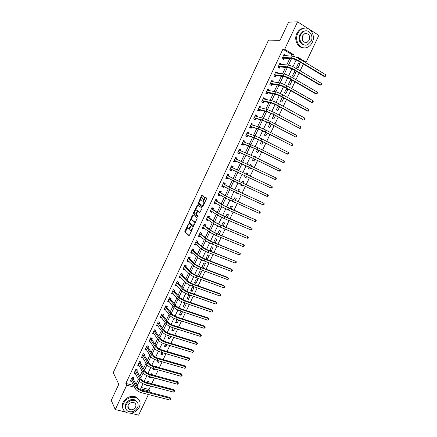 <?xml version="1.0" encoding="UTF-8"?>
<svg xmlns="http://www.w3.org/2000/svg" width="437" height="437" viewBox="0 0 437 437"><rect width="100%" height="100%" fill="white"/><g stroke="black" fill="none" stroke-linecap="round" stroke-linejoin="round"><path stroke-width="0.66" d="M188.336 224.328L184.862 231.277L184.796 232.091L188.948 235.609L189.483 235.172L192.651 228.404L192.695 227.824L191.909 229.01C191.286 230.206 190.712 230.681 190.199 230.43L189.702 229.949L190.527 226.104L189.718 227.24C189.101 228.425 188.538 228.895 188.03 228.649L187.544 228.18L188.336 224.328M129.357 409.119L128.795 409.037M203.292 196.705L203.342 195.907L202.102 195.11L201.561 195.585L197.972 203.757L202.435 206.848L202.981 206.379L206.543 198.791L206.646 198.059L205.051 197L202.992 200.703L202.883 201.435L203.844 202.189C203.871 204.03 203.287 205.111 202.085 205.428L199.037 203.271C199.01 201.468 199.583 200.397 200.763 200.064L201.249 200.381L201.79 199.911L203.292 196.705M125.381 411.987L115.253 409.567L111.249 400.385L118.804 384.276L113.254 372.657L268.542 40.117L280.062 40.313L288.557 22.189L297.564 21.85L308.495 28.787M115.253 409.567L126.714 385.194L134.618 387.253M290.927 56.067L291.676 54.478L282.903 49.201L125.84 383.435L126.714 385.194M282.903 49.201L284.667 49.277L297.564 21.85M192.93 214.709L192.4 215.162L188.833 223.307L193.11 226.732L193.646 226.284L197.289 217.992L192.93 214.709M193.504 212.808L197.508 204.926L201.905 207.974L201.856 208.788L199.785 212.486L198.005 211.208L197.464 211.672L196.36 214.545L198.294 216.009L197.835 216.861L193.394 213.551L193.504 212.808L194.099 213.059L194.378 212.464M125.84 383.435L133.706 385.494M136.071 384.347L138.442 379.321M139.835 376.377L142.233 371.286M143.604 368.38L146.034 363.223M147.384 360.367L149.847 355.144M151.175 352.337L153.671 347.038M154.971 344.28L157.5 338.915M158.784 336.2L161.346 330.765M162.602 328.1L165.202 322.599M166.437 319.977L169.064 314.405M170.277 311.832L172.937 306.19M174.128 303.666L176.827 297.958M177.99 295.478L180.721 289.698M181.863 287.267L184.627 281.417M185.747 279.035L188.544 273.109M189.642 270.782L192.471 264.784M193.547 262.5L196.41 256.432M197.464 254.203L200.359 248.063M201.391 245.878L204.319 239.667M205.324 237.531L208.291 231.244M209.274 229.163L212.273 222.804M213.234 220.772L216.266 214.338M217.2 212.36L220.27 205.849M221.182 203.921L224.29 197.338M225.175 195.459L228.316 188.8M229.174 186.976L232.353 180.241M233.189 178.465L236.401 171.654M237.215 169.933L240.443 163.094M241.279 161.324L244.485 154.518M245.348 152.688L248.544 145.92M249.434 144.024L252.608 137.3M253.531 135.339L256.688 128.653M257.639 126.632L260.78 119.984M261.763 117.897L264.877 111.288M265.893 109.141L268.99 102.569M270.039 100.357L273.114 93.829M274.19 91.546L277.249 85.057M278.358 82.713L281.401 76.267M282.537 73.858L285.558 67.451M286.727 64.971L289.731 58.607M133.209 378.77L133.689 377.748L132.105 377.322L130.335 381.091L131.592 381.425M136.907 370.915L137.387 369.893L135.809 369.456L134.033 373.236L135.339 373.591M140.61 363.043L141.096 362.016L139.518 361.568L137.737 365.359L139.097 365.736M144.33 355.15L144.811 354.117L143.238 353.664L141.451 357.461L142.866 357.865M148.056 347.235L148.542 346.202L146.969 345.733L145.177 349.545L146.652 349.977M151.792 339.298L152.278 338.26L150.71 337.785L148.913 341.603L150.454 342.067M155.534 331.344L156.025 330.301L154.458 329.815L152.66 333.644L154.239 334.092M159.292 323.364L159.784 322.32L158.221 321.823L156.413 325.663L158.019 326.068M163.061 315.367L163.553 314.318L161.99 313.81L160.177 317.661L161.81 318.021M166.836 307.342L167.327 306.293L165.77 305.774L163.957 309.636L165.607 309.953M170.621 299.301L171.118 298.252L169.561 297.723L167.737 301.59L169.414 301.863M174.418 291.239L174.915 290.184L173.358 289.644L171.533 293.522L173.09 294.057L173.232 293.757M178.225 283.154L178.722 282.1L177.171 281.543L175.341 285.432L176.892 285.984L177.061 285.623M182.038 275.048L182.54 273.988L180.994 273.425L179.159 277.326L180.705 277.883L180.902 277.468M185.867 266.92L186.37 265.854L184.824 265.281L182.983 269.192L184.529 269.76L184.747 269.29M189.702 258.77L190.204 257.704L188.664 257.12L186.817 261.036L188.363 261.621L188.609 261.091M193.553 250.598L194.055 249.527L192.515 248.932L190.663 252.865L192.204 253.455L192.482 252.87M197.409 242.404L197.912 241.333L196.377 240.721L194.525 244.665L196.06 245.272L196.36 244.627M201.277 234.188L201.785 233.112L200.25 232.495L198.393 236.444L199.922 237.062L200.25 236.362M205.155 225.951L205.663 224.875L204.134 224.241L202.265 228.201L203.8 228.83L204.155 228.076M209.044 217.686L209.552 216.61L208.028 215.965L206.155 219.942L207.684 220.576L208.067 219.767M212.945 209.405L213.453 208.323L211.929 207.668L210.055 211.655L211.579 212.306L211.989 211.432M216.856 201.102L217.364 200.015L215.845 199.348L213.966 203.347L215.485 204.008L215.922 203.079M220.772 192.772L221.286 191.685L219.767 191.007L217.883 195.011L219.401 195.689L219.866 194.7M224.705 184.425L225.219 183.332L223.706 182.639L221.816 186.659L223.329 187.342L223.82 186.299M228.649 176.051L229.163 174.953L227.65 174.254L225.754 178.28L227.267 178.979L227.786 177.886M232.599 167.655L233.118 166.557L231.61 165.842L229.709 169.884L231.217 170.588L231.736 169.496M236.564 159.237L237.083 158.134L235.576 157.407L233.669 161.461L235.177 162.182L235.696 161.078M240.552 150.76L241.06 149.689L239.558 148.951L237.646 153.016L239.148 153.748L239.667 152.644M244.567 142.238L245.048 141.222L243.546 140.474L241.628 144.543L243.13 145.292L243.649 144.183M248.587 133.695L249.041 132.733L247.55 131.969L245.627 136.054L247.124 136.808L247.642 135.699M252.624 125.124L253.05 124.217L251.559 123.442L249.631 127.538L251.128 128.309L251.646 127.194M256.666 116.532L257.071 115.679L255.579 114.893L253.651 119.001L255.142 119.782L255.667 118.667M260.725 107.917L261.102 107.12L259.616 106.317L257.677 110.435L259.163 111.227L259.693 110.113M264.795 99.275L265.144 98.533L263.658 97.719L261.719 101.848L263.2 102.657L263.73 101.537M268.875 90.612L269.197 89.924L267.717 89.099L265.767 93.239L267.247 94.059L267.777 92.934M272.961 81.921L273.262 81.293L271.787 80.457L269.831 84.609L271.306 85.439L271.836 84.314M277.063 73.208L277.337 72.635L275.862 71.788L273.906 75.951L275.376 76.792L275.911 75.667M281.177 64.474L281.423 63.955L279.953 63.092L277.987 67.271L279.462 68.123L279.991 66.992M285.301 55.712L285.519 55.253L284.055 54.374L282.084 58.563L283.553 59.432L284.088 58.296M141.282 387.477L148.995 389.493L150.628 386.051M151.71 383.768L154.452 377.994M155.523 375.727L158.281 369.91M159.347 367.67L162.127 361.809M163.181 359.585L165.978 353.686M167.027 351.485L169.846 345.536M170.878 343.356L173.718 337.369M174.745 335.206L177.602 329.176M178.618 327.04L181.502 320.96M182.502 318.846L185.408 312.723M186.402 310.631L189.325 304.463M190.308 302.393L193.252 296.182M194.225 294.134L197.191 287.879M198.152 285.853L201.14 279.554M202.091 277.55L205.1 271.202M206.04 269.219L209.072 262.828M210 260.873L213.054 254.432M213.972 252.499L217.047 246.015M217.954 244.097L221.051 237.57M221.952 235.68L225.071 229.103M225.956 227.235L229.097 220.614M229.971 218.768L233.134 212.098M233.997 210.279L237.182 203.566M238.034 201.768L241.24 195M242.082 193.23L245.315 186.419M246.146 184.671L249.396 177.81M250.215 176.084L253.482 169.195M254.312 167.447L257.573 160.57M258.42 158.784L261.676 151.918M262.544 150.099L265.794 143.243M266.674 141.386L269.919 134.541M270.814 132.651L274.059 125.812M274.971 123.89L278.211 117.067M279.139 115.106L282.373 108.289M283.318 106.295L286.546 99.489M287.508 97.462L290.731 90.667M291.708 88.602L294.926 81.817M295.925 79.72L299.137 72.941M300.148 70.805L303.354 64.042M146.16 384.871L145.991 385.232L147.537 385.636L147.706 385.276M148.793 382.987L149.296 381.922L147.75 381.512L147.247 382.577M149.989 376.781L149.662 377.475L151.202 377.896L151.535 377.197M152.606 374.93L152.966 374.17L151.426 373.75L151.065 374.504M153.829 368.67L153.343 369.702L154.878 370.134L155.37 369.096M156.435 366.851L156.648 366.397L155.113 365.966L154.9 366.414M157.681 360.53L157.03 361.912L158.565 362.349L159.221 360.973M160.275 358.744L158.74 358.302M161.543 352.375L160.729 354.096L162.264 354.549L163.077 352.828M165.415 344.198L164.438 346.262L165.973 346.727L166.945 344.662M169.299 335.998L168.158 338.413L169.687 338.883L170.829 336.468M173.194 327.772L171.888 330.536L173.413 331.017L174.718 328.258M177.1 319.529L175.625 322.637L177.149 323.129L178.618 320.026M181.011 311.259L179.372 314.722L180.891 315.224L182.529 311.767M184.649 307.298L186.452 303.486L184.938 302.967L183.13 306.785L184.649 307.298L183.513 305.971M188.413 299.35L190.226 295.527L188.708 295.002L186.899 298.826L188.413 299.35L187.26 298.061M192.187 291.381L194.001 287.551L192.493 287.011L190.674 290.851L192.187 291.381L191.013 290.13M195.973 283.394L197.792 279.549L196.284 279.003L194.465 282.848L195.973 283.394L194.782 282.182M199.769 275.381L201.594 271.53L200.086 270.967L198.261 274.829L199.769 275.381L198.556 274.207M203.571 267.351L205.401 263.489L203.899 262.916L202.069 266.783L203.571 267.351L202.342 266.215M207.389 259.299L209.225 255.427L207.722 254.842L205.887 258.72L207.389 259.299L206.133 258.196M211.213 251.226L213.054 247.342L211.557 246.747L209.716 250.636L211.213 251.226L209.94 250.161M215.124 242.967L216.894 239.236L215.397 238.629L213.633 242.366M219.123 234.522L220.745 231.107L219.254 230.49L217.631 233.91M223.138 226.055L224.602 222.957L223.116 222.329L221.646 225.432M227.158 217.566L228.475 214.786L226.989 214.146L225.672 216.932M231.189 209.055L232.358 206.592L230.873 205.942L229.709 208.411M234.358 202.309L232.899 201.67M235.232 200.517L236.248 198.376L234.767 197.715L233.757 199.862M236.969 193.072L236.799 193.433L238.274 194.099L238.449 193.738M239.29 191.958L240.153 190.139L238.673 189.467L237.815 191.291M241.049 184.452L240.711 185.168L242.185 185.851L242.524 185.13M243.354 183.376L244.065 181.879L242.59 181.197L241.885 182.693M245.146 175.805L244.633 176.887L246.102 177.58L246.615 176.499M247.435 174.767L247.987 173.598L246.517 172.905L245.965 174.073M249.237 167.158L248.566 168.584L250.03 169.283L250.707 167.863M251.537 166.109L251.92 165.295L250.456 164.591L250.068 165.399M253.34 158.5L252.504 160.259L253.968 160.969L254.804 159.215M255.65 157.424L255.863 156.97L254.4 156.249L254.187 156.703M257.453 149.809L256.459 151.907L257.923 152.633L258.912 150.536M259.775 148.711L258.316 147.985M261.577 141.096L260.425 143.533L261.883 144.27L263.036 141.839M265.712 132.362L264.396 135.142L265.854 135.891L267.165 133.116M269.858 123.6L268.384 126.725L269.837 127.484L271.311 124.365M274.021 114.811L272.377 118.28L273.83 119.055L275.468 115.592M278.194 106L276.386 109.818L277.834 110.605L279.636 106.792M281.849 102.132L283.777 98.052L282.335 97.249L280.401 101.335L281.849 102.132M285.869 93.633L287.808 89.547L286.372 88.727L284.432 92.824L285.869 93.633M289.906 85.111L291.85 81.014L290.414 80.184L288.475 84.292L289.906 85.111M293.954 76.568L295.904 72.46L294.472 71.619L292.522 75.732L293.954 76.568M298.012 68.003L299.968 63.878L298.537 63.026L296.586 67.156L298.012 68.003M148.427 394.502L138.627 415.15L130.614 413.233M309.888 29.667L318.873 35.37L306.135 62.207L297.537 57.029L297.204 57.733M304.769 62.103L306.135 62.207M148.995 389.493L149.973 391.252L149.52 392.202M135.115 400.297L135.628 400.882M143.041 383.762L140.648 388.821L149.973 391.252M296.188 59.874L292.954 66.719M291.954 68.833L288.715 75.683M287.732 77.759L284.487 84.62M283.52 86.668L280.275 93.534M279.319 95.545L276.069 102.422M275.135 104.399L271.88 111.282M270.962 113.232L267.701 120.12M266.794 122.038L263.538 128.931M262.642 130.816L259.381 137.715M258.507 139.572L255.241 146.477M254.378 148.301L251.106 155.217M250.259 157.009L246.987 163.93M246.157 165.689L242.879 172.615M242.06 174.352L238.793 181.257M237.963 183.01L234.724 189.866M233.882 191.646L230.66 198.458M229.813 200.255L226.612 207.023M225.749 208.842L222.57 215.567M221.701 217.402L218.544 224.083M217.664 225.94L214.529 232.577M213.638 234.456L210.519 241.049M209.623 242.95L206.526 249.494M205.619 251.417L202.544 257.917M201.626 259.857L198.573 266.319M197.644 268.28L194.612 274.698M193.673 276.676L190.658 283.05M189.713 285.05L186.719 291.386M185.769 293.402L182.792 299.695M181.83 301.732L178.875 307.976M177.903 310.035L174.969 316.241M173.986 318.316L171.069 324.483M170.08 326.576L167.185 332.699M166.186 334.813L163.307 340.898M162.302 343.029L159.445 349.07M158.429 351.222L155.588 357.22M154.567 359.389L151.748 365.348M150.71 367.539L147.914 373.455M146.87 375.662L144.09 381.539M292.714 56.193L293.473 54.581L284.667 49.277M136.994 386.095L139.387 381.02M140.774 378.087L143.199 372.947M144.565 370.057L147.023 364.851M148.367 362.005L150.852 356.734M152.174 353.932L154.698 348.589M155.998 345.836L158.549 340.428M159.827 337.719L162.411 332.246M163.667 329.58L166.289 324.036M167.524 321.419L170.173 315.804M171.386 313.236L174.068 307.55M175.259 305.031L177.974 299.279M179.143 296.805L181.89 290.976M183.037 288.551L185.818 282.657M186.943 280.281L189.756 274.316M190.854 271.983L193.706 265.947M194.782 263.664L197.666 257.557M198.72 255.323L201.637 249.145M202.67 246.96L205.619 240.705M206.625 238.575L209.613 232.249M210.596 230.162L213.617 223.766M214.578 221.728L217.631 215.255M218.571 213.272L221.657 206.728M222.57 204.795L225.694 198.174M226.585 196.289L229.747 189.592M230.61 187.763L233.806 180.994M234.647 179.214L237.875 172.364M238.695 170.638L241.94 163.76M242.781 161.98L246.009 155.14M246.878 153.305L250.09 146.499M250.985 144.598L254.176 137.835M255.104 135.869L258.278 129.144M259.234 127.118L262.391 120.426M263.38 118.34L266.521 111.692M267.537 109.534L270.656 102.924M271.699 100.707L274.802 94.135M275.878 91.857L278.964 85.324M280.073 82.975L283.132 76.486M284.274 74.072L287.317 67.62M288.486 65.146L291.512 58.733M291.676 54.478L293.473 54.581M147.537 385.636L147.269 385.161M151.202 377.896L150.661 376.962M154.878 370.134L154.026 368.719M158.565 362.349L157.571 360.771M162.264 354.549L161.248 353.003M165.973 346.727L164.935 345.219M169.687 338.883L168.633 337.408M173.413 331.017L172.336 329.58M177.149 323.129L176.056 321.73M180.891 315.224L179.782 313.864M214.545 242.732L213.753 242.103M238.274 194.099L236.859 193.307M242.185 185.851L240.743 185.102M246.102 177.58L244.638 176.87M247.987 173.598L246.512 172.91M251.92 165.295L250.428 164.645M255.863 156.97L254.35 156.364M259.818 148.624L258.966 148.307M278.784 106.328L278.107 106.18M283.777 98.052L282.105 97.735M287.808 89.547L286.115 89.268M291.85 81.014L290.135 80.779M295.904 72.46L294.167 72.269M299.968 63.878L298.203 63.731M201.648 195.426L202.189 195.776M204.587 197.316L205.139 197.666M154.228 334.125L153.343 332.825M157.981 326.155L157.063 324.86M161.739 318.163L160.789 316.88M165.514 310.15L164.525 308.872M169.294 302.114L168.261 300.847M173.09 294.057L172.009 292.795M176.892 285.984L175.761 284.716M180.705 277.883L179.514 276.621M184.529 269.76L183.3 268.52L184.217 268.755M188.363 261.621L187.112 260.419M192.204 253.455L190.931 252.296M196.06 245.272L194.765 244.152M199.922 237.062L198.606 235.985M203.8 228.83L202.457 227.797M207.684 220.576L206.319 219.587M211.579 212.306L210.197 211.355M202.326 195.568L201.73 195.312M215.485 204.008L214.081 203.101M219.401 195.689L217.97 194.826M223.329 187.342L221.876 186.528M227.267 178.979L225.792 178.203M231.217 170.588L229.72 169.862M233.118 166.557L231.605 165.847M237.083 158.134L235.548 157.473M241.06 149.689L239.498 149.072M245.048 141.222L243.464 140.648M249.041 132.733L247.435 132.203M253.05 124.217L251.422 123.731M257.071 115.679L255.416 115.242M261.102 107.12L259.425 106.726M265.144 98.533L263.44 98.188M269.197 89.924L267.471 89.623M273.262 81.293L271.508 81.036M277.337 72.635L275.561 72.427M281.423 63.955L279.62 63.797M285.519 55.253L283.706 55.138L284.46 55.657M188.249 228.737L189.702 228.464M190.423 230.518L191.696 230.446M187.446 227.278L185.354 232.276L189.21 235.554M189.582 222.717L189.478 223.613L193.351 226.688M193.307 214.993L190.849 220.008M189.587 222.122L189.543 222.69L193.263 225.629L193.64 225.317L194.416 221.958L191.701 219.784C191.188 219.554 190.625 220.035 190.013 221.215L189.587 222.122M195.12 223.143L195.022 222.209L194.263 221.761M192.111 219.953L194.869 222.007M195.503 210.066L197.568 205.647L196.972 205.39M197.906 205.204L197.568 205.647M199.999 212.464L198.556 211.442M198.032 216.807L193.444 213.611M196.175 209.902C195 210.219 194.432 211.284 194.465 213.109L195.59 214.01L196.131 213.551L197.125 211.426L197.229 210.683L196.175 209.902L196.645 210.099M195.645 214.032L196.328 214.272M197.863 211.197L197.18 210.618M196.776 210.153L197.781 210.874M194.099 213.059L194.044 213.862M202.205 205.483L203.385 205.516M204.532 203.068L204.445 202.451L203.691 202.003M205.477 197.273L203.587 200.96L203.484 201.697L204.298 202.265M198.95 202.692L198.622 204.079L202.631 206.832M202.522 195.383L200.108 200.222M130.816 380.064L135.404 388.772L136.164 387.16L131.624 378.349M133.083 377.584L133.225 378.945L137.781 387.581C138.556 388.733 139.955 389.624 141.97 390.241L170.015 397.517L170.976 398.839L169.807 400.008L141.697 392.77C138.66 391.842 136.562 390.509 135.404 388.772M169.807 400.008L170.561 398.435L142.462 391.159C139.425 390.225 137.322 388.892 136.164 387.16M170.976 398.839L170.015 397.517M133.225 378.945L131.641 378.524M134.514 372.209L139.201 380.72L139.96 379.108L135.323 370.483M136.77 369.724L136.923 371.089L141.577 379.545C142.364 380.671 143.768 381.556 145.783 382.184L173.779 389.651L174.74 390.968L173.582 392.126L145.521 384.702C142.484 383.752 140.375 382.424 139.201 380.72M173.582 392.126L174.336 390.547L146.286 383.085C143.249 382.129 141.14 380.807 139.96 379.108M174.74 390.968L173.779 389.651M136.923 371.089L135.344 370.658M138.223 364.327L143.008 372.652L143.773 371.035L139.032 362.601M140.468 361.836L140.632 363.218L145.384 371.483C146.182 372.586 147.591 373.466 149.607 374.105L177.548 381.763L178.52 383.074L177.362 384.227L149.35 376.607C146.319 375.64 144.205 374.323 143.008 372.652M177.362 384.227L178.121 382.643L150.12 374.984C147.089 374.017 144.969 372.701 143.773 371.035M178.52 383.074L177.548 381.763M140.632 363.218L139.053 362.77M141.938 356.428L146.827 364.562L147.591 362.945L142.752 354.697M144.172 353.932L144.352 355.319L149.203 363.398C150.017 364.48 151.426 365.354 153.442 366.004L181.333 373.859L182.311 375.159L181.153 376.301L153.196 368.489C150.164 367.506 148.039 366.201 146.827 364.562M181.153 376.301L181.912 374.717L153.961 366.862C150.934 365.878 148.809 364.573 147.591 362.945M182.311 375.159L181.333 373.859M144.352 355.319L142.773 354.866M145.663 348.507L150.656 356.45L151.421 354.828L146.482 346.77M147.886 346.006L148.077 347.404L153.026 355.292C153.857 356.352 155.272 357.215 157.287 357.881L185.13 365.927L186.107 367.222L184.955 368.358L157.047 360.35C154.021 359.351 151.89 358.05 150.656 356.45M184.955 368.358L185.72 366.769L157.817 358.722C154.791 357.717 152.66 356.423 151.421 354.828M186.107 367.222L185.13 365.927M148.077 347.404L146.504 346.94M123.524 403.313C121.912 407.448 122.846 410.518 126.326 412.533C131.717 414.2 136.054 412.419 139.327 407.191C140.998 402.898 139.955 399.768 136.202 397.796C130.898 396.375 126.675 398.211 123.524 403.313M139.201 400.292L135.743 396.894C130.45 395.469 126.233 397.299 123.092 402.384C122.021 404.788 122.021 407 123.092 409.016M125.823 408.759C124.982 407.279 124.966 405.645 125.758 403.859C128.041 400.177 131.095 398.855 134.924 399.904L137.431 402.466M126.162 404.711C124.993 407.716 125.676 409.939 128.216 411.381C132.094 412.555 135.213 411.266 137.562 407.502C138.764 404.422 138.021 402.171 135.344 400.745C131.51 399.702 128.451 401.024 126.162 404.711M135.552 407.011C136.322 405.033 135.852 403.586 134.143 402.668C131.663 401.98 129.685 402.827 128.205 405.214C127.446 407.158 127.894 408.59 129.543 409.524C132.04 410.267 134.044 409.425 135.552 407.011M128.172 408.256L129.101 408.584M297.772 33.447C293.795 41.111 300.869 50.708 307.675 47.152C309.647 46.218 311.166 44.661 312.237 42.471C316.279 34.834 309.068 24.969 302.087 28.864C300.224 29.825 298.782 31.349 297.772 33.447M304.797 28.094L301.153 28.88C299.296 29.836 297.859 31.36 296.849 33.452C293.626 39.767 297.87 48.261 303.895 47.791M305.031 45.077C299.908 44.159 298.171 40.707 299.82 34.725L302.95 31.415L305.687 30.869M300.672 34.725C297.799 40.253 302.912 47.207 307.839 44.607L311.106 41.242C314.017 35.725 308.833 28.629 303.813 31.409L300.672 34.725M309.265 40.089C310.254 35.315 308.691 33.201 304.584 33.747L302.546 35.894C301.568 40.641 303.109 42.766 307.178 42.258L309.265 40.089M306.293 42.536L306.665 42.247M149.399 340.565L154.496 348.316L155.266 346.688L150.219 338.822M151.612 338.058L151.814 339.467L156.867 347.164C157.708 348.202 159.128 349.059 161.138 349.737L188.931 357.979L189.92 359.269L188.768 360.394L160.909 352.189C157.883 351.173 155.747 349.884 154.496 348.316M188.768 360.394L189.532 358.799L161.685 350.556C158.658 349.534 156.517 348.245 155.266 346.688M189.92 359.269L188.931 357.979M151.814 339.467L150.246 338.992M153.392 332.836L153.081 332.743M153.147 332.601L158.347 340.161L159.117 338.528L153.971 330.858M155.348 330.093L155.561 331.508L160.718 339.014C161.57 340.03 162.996 340.882 165.006 341.57L192.744 350.01L193.738 351.288L192.591 352.408L164.782 344.006C161.761 342.974 159.614 341.69 158.347 340.161M192.591 352.408L193.356 350.807L165.557 342.368C162.537 341.335 160.39 340.052 159.117 338.528M193.738 351.288L192.744 350.01M155.561 331.508L153.993 331.022M157.194 324.904L156.823 324.789M156.905 324.62L162.203 331.978L162.979 330.345L157.73 322.867M159.09 322.102L159.319 323.527L164.574 330.842C165.437 331.836 166.874 332.683 168.879 333.382L196.568 342.018L197.191 342.799L169.441 334.158C166.426 333.103 164.274 331.836 162.979 330.345M196.426 344.4L197.191 342.799L197.568 343.291L196.426 344.4L168.666 335.802C165.65 334.753 163.493 333.48 162.203 331.978M159.319 323.527L157.752 323.03M161.013 316.951L160.576 316.809M160.669 316.612L166.076 323.779L166.852 322.135L161.499 314.858M162.843 314.088L163.083 315.525L168.447 322.648C169.321 323.615 170.763 324.456 172.762 325.166L200.403 334.005L201.036 334.764L173.342 325.926C170.326 324.855 168.163 323.593 166.852 322.135M200.266 336.375L201.036 334.764L201.408 335.272L200.266 336.375L172.56 327.575C169.545 326.51 167.382 325.243 166.076 323.779M163.083 315.525L161.526 315.017M164.853 308.981L164.339 308.812M164.449 308.588L169.955 315.558L170.736 313.908L165.273 306.823M166.606 306.053L166.863 307.501L172.325 314.432L176.663 316.934L204.248 325.969L204.893 326.712L177.247 317.672C174.237 316.585 172.069 315.328 170.736 313.908M204.123 328.324L204.893 326.712L205.259 327.226L204.123 328.324L176.466 319.321C173.456 318.24 171.282 316.983 169.955 315.558M166.863 307.501L165.306 306.982M168.704 300.995L168.114 300.793M168.234 300.536L173.85 307.309L174.631 305.66L169.064 298.771M170.375 298.001L170.648 299.46L176.215 306.19L180.568 308.675L208.105 317.912L208.76 318.633L181.164 309.391C178.159 308.287 175.98 307.042 174.631 305.66M207.985 320.25L208.76 318.633L209.115 319.163L208.81 319.813L207.985 320.25L180.383 311.051C177.373 309.948 175.199 308.702 173.85 307.309M170.648 299.46L169.092 298.93M172.582 292.992L171.894 292.757M172.031 292.468L177.75 299.039L178.531 297.384L172.866 290.698M174.155 289.922L174.445 291.392L180.12 297.93L184.485 300.399L211.967 309.833L212.633 310.538L185.097 301.093C182.092 299.973 179.902 298.733 178.531 297.384M211.858 312.16L212.633 310.538L212.988 311.078L211.858 312.16L184.31 302.754C181.306 301.634 179.121 300.399 177.75 299.039M174.445 291.392L172.894 290.851M176.455 284.946L175.69 284.695M175.838 284.378L181.666 290.747L182.447 289.086L176.674 282.602M177.946 281.821L178.252 283.307L184.032 289.644L188.413 292.096L215.845 301.732L216.523 302.415L189.035 292.768C186.036 291.632 183.84 290.403 182.447 289.086M215.741 304.043L216.523 302.415L216.867 302.972L216.555 303.622L215.741 304.043L188.249 294.434C185.244 293.298 183.048 292.069 181.666 290.747M178.252 283.307L176.706 282.755M180.328 276.861L179.492 276.61M179.656 276.266L185.588 282.433L186.375 280.767L180.492 274.485M181.743 273.699L182.071 275.195L187.954 281.341L192.356 283.766L219.729 293.609L220.417 294.276L192.985 284.421C189.986 283.269 187.784 282.051 186.375 280.767M219.636 295.904L220.417 294.276L220.761 294.844L220.45 295.494L219.636 295.904L192.193 286.093C189.199 284.94 186.992 283.722 185.588 282.433M182.071 275.195L180.525 274.633M183.485 268.132L189.521 274.097L190.314 272.426L184.321 266.346M185.556 265.554L185.9 267.067L191.887 273.01L196.306 275.419L223.624 285.465L224.323 286.109L196.945 276.053C193.952 274.878 191.739 273.671 190.314 272.426M223.542 287.748L224.323 286.109L224.662 286.694L224.35 287.349L223.542 287.748L196.153 277.73C193.159 276.561 190.947 275.348 189.521 274.097M185.9 267.067L184.354 266.494M189.358 257.382L188.664 257.125M188.118 260.621L187.129 260.381M187.32 259.971L193.471 265.74L194.257 264.063L188.161 258.185M189.374 257.393L189.74 258.912L195.831 264.653L200.266 267.051L227.535 277.304L228.245 277.927L200.922 267.663C197.928 266.466 195.71 265.27 194.257 264.063M227.458 279.565L228.245 277.927L228.573 278.522L228.261 279.177L227.458 279.565L200.124 269.339C197.131 268.154 194.913 266.952 193.471 265.74M189.74 258.912L188.194 258.327M193.127 249.166L192.498 248.964M192.029 252.466L190.964 252.231M191.166 251.794L197.426 257.355L198.218 255.672L192.012 250.002M193.209 249.243L193.586 250.74L199.791 256.279L204.237 258.655L231.452 269.116L232.173 269.716L204.904 259.245C201.916 258.038 199.687 256.847 198.218 255.672M231.386 271.361L232.173 269.716L232.495 270.328L232.184 270.984L231.386 271.361L204.106 260.927C201.118 259.725 198.89 258.535 197.426 257.355M193.586 250.74L192.051 250.144M196.879 240.924L196.35 240.787M195.956 244.283L194.809 244.065M195.028 243.595L201.391 248.948L202.189 247.266L195.874 241.798M197.054 241.071L197.448 242.546L203.757 247.883L208.22 250.237L236.111 261.49L208.897 250.805C205.914 249.576 203.68 248.396 202.189 247.266M235.325 263.134L236.111 261.49L236.433 262.113L235.325 263.134L208.099 252.493C205.111 251.27 202.877 250.09 201.391 248.948M197.448 242.546L195.907 241.934M200.621 232.642L200.206 232.588M199.895 236.073L198.66 235.871M198.895 235.374L205.374 240.519L206.171 238.831L199.742 233.566M200.911 232.872L201.315 234.325L207.733 239.46L212.213 241.798L240.06 253.236L212.901 242.344C209.924 241.098 207.679 239.924 206.171 238.831M239.268 254.886L240.06 253.236L240.377 253.87L240.06 254.531L239.268 254.886L212.103 244.037C209.121 242.797 206.876 241.623 205.374 240.519M201.315 234.325L199.78 233.708M204.336 224.323L204.778 224.656L204.074 224.367M203.844 227.835L202.528 227.655M202.773 227.125L209.361 232.063L210.159 230.37L203.626 225.317M204.778 224.656L205.193 226.087L211.721 231.015L216.222 233.331L244.021 244.96L216.921 233.855L210.159 230.37M243.229 246.615L244.021 244.96L244.332 245.61L244.015 246.271L243.229 246.615L216.113 235.554L209.361 232.063M205.193 226.087L203.664 225.454M208.023 215.971L208.657 216.419L207.952 216.118M207.804 219.576L206.401 219.423M206.663 218.861L213.36 223.591L214.163 221.892L207.515 217.047M208.657 216.419L209.083 217.823L215.72 222.542L220.237 224.842L247.992 236.663L220.947 225.345L214.163 221.892M247.2 238.323L247.992 236.663L248.298 237.329L247.981 237.99L247.2 238.323L220.139 227.049L213.36 223.591M209.083 217.823L207.559 217.178M211.901 207.728L212.546 208.154L211.841 207.854M211.776 211.29L210.284 211.164M210.563 210.568L217.375 215.091L218.178 213.387L211.421 208.749M212.546 208.154L212.988 209.536L219.729 214.054L251.974 228.343L224.989 216.812L218.178 213.387M251.177 230.009L251.974 228.343L252.275 229.021L251.952 229.687L251.177 230.009L224.181 218.522L217.375 215.091M212.988 209.536L211.459 208.886M215.791 199.463L216.446 199.873L215.741 199.562M215.763 202.976L214.179 202.883M214.474 202.26L221.395 206.564L222.204 204.86L215.332 200.436M216.446 199.873L216.899 201.228L223.755 205.537L255.967 220.002L229.037 208.258L222.204 204.86M255.17 221.668L255.967 220.002L256.262 220.69L255.94 221.357L255.17 221.668L228.229 209.968L221.395 206.564M216.899 201.228L215.375 200.567M219.691 191.177L220.352 191.564L219.653 191.253M219.762 194.64L218.79 194.891L218.09 194.58M218.396 193.924L225.432 198.016L226.24 196.306L219.259 192.094M220.352 191.564L220.822 192.903L227.786 196.994L259.971 211.634L226.24 196.306M259.168 213.311L259.971 211.634L260.261 212.338L259.939 213.01L259.168 213.311L225.432 198.016M220.822 192.903L219.303 192.225M223.597 182.868L224.274 183.234L223.575 182.917M223.777 186.271L222.706 186.572L222.007 186.255M222.329 185.567L229.474 189.445L230.288 187.73L223.192 183.731M224.274 183.234L224.749 184.545L231.828 188.429L263.986 203.249L230.288 187.73M263.183 204.926L263.986 203.249L264.27 203.964L263.948 204.636L263.183 204.926L229.474 189.445M224.749 184.545L223.236 183.857M227.519 174.538L228.207 174.882L227.508 174.56M227.803 177.881L226.634 178.23L225.934 177.908M226.273 177.187L233.533 180.852L234.347 179.132L227.136 175.346M228.207 174.882L228.693 176.171L235.887 179.842L268.012 194.836L234.347 179.132M267.209 196.519L268.012 194.836L268.285 195.568L267.968 196.24L267.209 196.519L233.533 180.852M228.693 176.171L227.185 175.472M271.24 188.09L244.534 175.521L245.354 173.784L272.049 186.402L272.317 187.145L271.994 187.823L271.24 188.09L272.049 186.402L232.648 167.775L232.145 166.508L231.452 166.18M231.839 169.463L230.567 169.862L229.873 169.534M230.223 168.786L237.602 172.233L238.416 170.506L231.091 166.939M245.354 173.784L238.416 170.506M244.534 175.521L237.602 172.233M232.648 167.775L231.14 167.06M236.581 159.27L236.1 158.112L235.401 157.779M233.811 161.16L234.516 161.477L233.822 161.144M234.188 160.357L275.288 179.634L234.314 160.319M276.097 177.941L276.359 178.706L276.037 179.383L275.288 179.634L276.097 177.941L235.057 158.511M235.822 161.04L234.516 161.477M240.519 150.749L240.06 149.694L239.367 149.356M237.761 152.77L238.476 153.065L237.783 152.726M238.165 151.907L251.952 157.817L279.347 171.162L252.755 158.15L238.291 151.863M280.155 169.463L280.417 170.239L280.09 170.916L279.347 171.162L280.155 169.463L253.58 156.408L239.039 150.055M239.793 152.6L238.476 153.065M244.469 142.205L244.032 141.249L243.343 140.905M241.716 144.357L242.442 144.631L241.748 144.286M242.153 143.44L256.066 149.121L283.411 162.662L256.885 149.427L249.871 146.231L242.278 143.391M284.23 160.958L284.482 161.75L284.154 162.427L283.411 162.662L284.23 160.958L257.71 147.679L243.027 141.577M243.775 144.139L242.442 144.631M248.424 133.64L248.019 132.782L247.326 132.433M245.687 135.923L246.424 136.175L245.731 135.825M246.146 134.94L260.195 140.397L287.491 154.135L261.026 140.681L253.984 137.513L246.277 134.891M288.311 152.431L288.557 153.234L288.229 153.917L287.491 154.135L288.311 152.431L261.856 138.928L254.809 135.765L247.025 133.077M247.774 135.65L246.424 136.175M252.389 125.053L251.324 123.939M249.669 127.462L250.412 127.697L249.724 127.342M250.155 126.424L259.633 129.56L264.336 131.646L291.583 145.592L265.177 131.908L258.114 128.773L250.286 126.369M292.402 143.877L292.643 144.696L292.315 145.379L291.583 145.592L292.402 143.877L266.007 130.15L258.939 127.02L251.035 124.556M251.778 127.14L250.412 127.697M256.366 116.45L255.334 115.423M253.657 118.979L254.416 119.192L253.728 118.831M254.176 117.881L263.768 120.809L268.487 122.873L295.685 137.021L269.339 123.108L262.249 120.006L254.307 117.826M296.51 135.306L296.739 136.136L296.412 136.825L295.685 137.021L296.51 135.306L270.175 121.349L263.079 118.252L255.055 116.007M255.798 118.607L254.416 119.192M260.354 107.83L259.349 106.879M257.83 110.517L258.431 110.665L257.743 110.299M258.207 109.316L259.824 110.053L267.914 112.03L272.65 114.073L299.798 128.429L273.513 114.292L266.395 111.216L258.338 109.255M300.623 126.703L300.853 127.555L300.519 128.238L299.798 128.429L300.623 126.703L274.354 112.522L267.231 109.452L259.086 107.436M259.824 110.053L258.431 110.665M264.347 99.183L263.38 98.314M262.042 102.029L261.768 101.745M262.244 100.729L263.866 101.477L272.071 103.225L276.823 105.251L302.999 119.585L277.703 105.443C274.786 103.897 272.404 102.886 270.558 102.4L262.38 100.668M304.753 118.083L304.971 118.946L304.638 119.634L303.923 119.809L304.753 118.083L278.544 103.673C275.621 102.121 273.24 101.111 271.393 100.636L263.134 98.844M263.866 101.477L262.451 102.116M268.351 90.519L267.422 89.727M266.226 93.496L265.805 93.163M266.297 92.114L267.914 92.873L276.239 94.403L281.013 96.408L307.124 110.965L308.058 111.167L281.903 96.572C278.986 95.009 276.599 94.004 274.731 93.562L266.433 92.049M308.888 109.436L309.101 110.315L308.773 111.003L308.058 111.167L308.888 109.436L282.744 94.796C279.827 93.228 277.435 92.223 275.567 91.786L267.187 90.224M267.914 92.873L266.488 93.54M272.366 81.834L271.475 81.113M270.394 84.925L269.853 84.56M270.361 83.478L271.978 84.243L280.417 85.548L285.208 87.531L311.259 102.324L312.209 102.504L286.115 87.673C283.203 86.089 280.805 85.095 278.915 84.696L270.498 83.412M313.039 100.767L313.247 101.657L312.914 102.351L312.209 102.504L313.039 100.767L286.956 85.892C284.05 84.303 281.647 83.314 279.751 82.921L271.251 81.582M271.978 84.243L270.536 84.947M276.386 73.132L275.539 72.476M274.551 76.322L273.912 75.934M274.436 74.82L276.047 75.596L284.613 76.672L289.42 78.633L315.405 93.655L316.366 93.813L290.337 78.753C287.431 77.147 285.022 76.164 283.11 75.803L274.573 74.749M317.202 92.07L317.404 92.977L317.071 93.671L316.366 93.813L317.202 92.07L291.184 76.967C288.278 75.355 285.869 74.377 283.952 74.022L275.332 72.919M276.047 75.596L274.589 76.328M280.417 64.403L279.609 63.818M278.522 66.134L280.133 66.921L288.813 67.768L293.642 69.712L319.562 84.964L320.539 85.095L294.571 69.805C291.67 68.183 289.25 67.211 287.317 66.888L278.664 66.063M321.375 83.352L321.572 84.275L321.239 84.969L320.539 85.095L321.375 83.352L295.417 68.014C292.517 66.386 290.102 65.413 288.163 65.102L279.418 64.228M280.133 66.921L278.68 67.669M282.619 57.427L284.23 58.219L293.03 58.842L297.876 60.759L323.735 76.251L324.724 76.36L298.821 60.83C295.92 59.186 293.495 58.225 291.539 57.946L282.761 57.351M325.56 74.607L325.751 75.546L325.412 76.246L324.724 76.36L325.56 74.607L299.667 59.033C296.772 57.384 294.347 56.428 292.386 56.154L283.52 55.515M284.23 58.219L282.794 58.984M188.336 224.787L187.97 224.64M192.701 228.289L192.318 228.136M190.499 226.524L190.122 226.371M190.095 227.393L189.718 227.24M192.296 229.168L191.909 229.01M185.397 232.331L184.796 232.091M185.463 231.517L184.862 231.277M189.478 223.613L188.882 223.367M189.538 222.804L188.942 222.559M193.001 215.414L192.4 215.162M193.842 225.869L193.312 225.65M194.028 225.476L193.64 225.317M194.46 224.552L194.077 224.394M192.302 220.035L191.701 219.784M198.606 211.464L198.005 211.208M196.508 213.709L196.131 213.551M197.502 211.584L197.125 211.426M201.364 200.321L200.763 200.064M203.538 201.763L202.937 201.506M203.587 200.96L202.992 200.703M205.1 197.743L204.5 197.48M198.622 204.079L198.027 203.822M198.677 203.287L198.081 203.03M202.156 195.847L201.561 195.585M141.697 392.77L142.462 391.159M145.521 384.702L146.286 383.085M149.35 376.607L150.12 374.984M153.196 368.489L153.961 366.862M157.047 360.35L157.817 358.722M160.909 352.189L161.685 350.556M164.782 344.006L165.557 342.368M168.666 335.802L169.441 334.158M172.56 327.575L173.342 325.926M176.466 319.321L177.247 317.672M180.383 311.051L181.164 309.391M184.31 302.754L185.097 301.093M188.249 294.434L189.035 292.768M192.193 286.093L192.985 284.421M196.153 277.73L196.945 276.053M200.124 269.339L200.922 267.663M204.106 260.927L204.904 259.245M208.099 252.493L208.897 250.805M212.103 244.037L212.901 242.344M216.113 235.554L216.921 233.855M220.139 227.049L220.947 225.345M224.181 218.522L224.989 216.812M228.229 209.968L229.037 208.258M232.287 201.391L233.101 199.676M236.357 192.793L237.171 191.067M240.437 184.168L241.257 182.442M241.677 163.591L242.497 161.859M248.637 166.847L249.461 165.11M245.769 154.922L246.588 153.185M252.755 158.15L253.58 156.408M249.871 146.231L250.696 144.489M256.885 149.427L257.71 147.679M253.984 137.513L254.809 135.765M261.026 140.681L261.856 138.928M258.114 128.773L258.939 127.02M265.177 131.908L266.007 130.15M262.249 120.006L263.079 118.252M269.339 123.108L270.175 121.349M266.395 111.216L267.231 109.452M273.513 114.292L274.354 112.522M270.558 102.4L271.393 100.636M277.703 105.443L278.544 103.673M274.731 93.562L275.567 91.786M281.903 96.572L282.744 94.796M278.915 84.696L279.751 82.921M286.115 87.673L286.956 85.892M283.11 75.803L283.952 74.022M290.337 78.753L291.184 76.967M287.317 66.888L288.163 65.102M294.571 69.805L295.417 68.014M291.539 57.946L292.386 56.154M298.821 60.83L299.667 59.033M185.354 232.276L184.758 232.036M189.434 223.553L188.833 223.307M195.022 222.209L194.416 221.958M197.83 210.94L197.229 210.683M193.995 213.797L193.394 213.551M204.445 202.451L203.844 202.189M203.484 201.697L202.883 201.435M198.567 204.013L197.972 203.757M127.91 406.071L129.543 409.524M134.924 399.904L135.344 400.745M136.202 397.796L135.743 396.894M304.168 42.192L307.178 42.258M302.95 31.415L303.813 31.409M302.087 28.864L301.153 28.88"/></g></svg>
